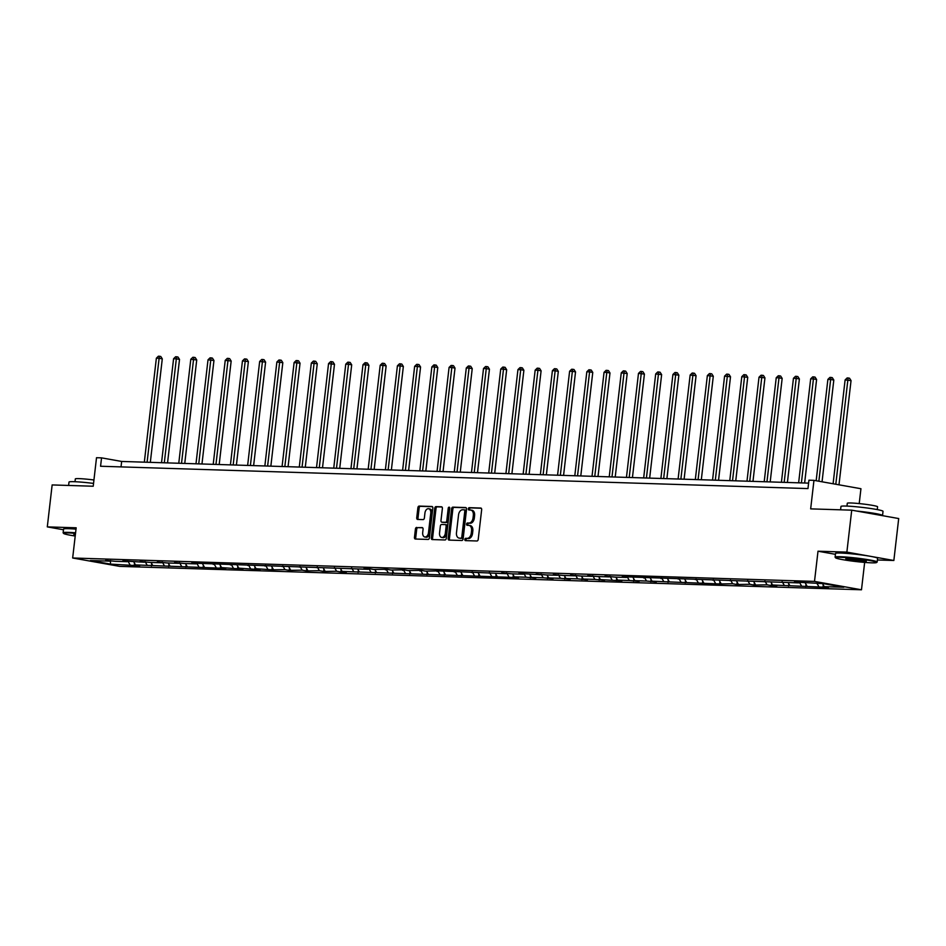 <?xml version="1.0" encoding="UTF-8"?>
<svg xmlns="http://www.w3.org/2000/svg" width="946" height="946" viewBox="0 0 946 946"><rect width="100%" height="100%" fill="white"/><g stroke="black" fill="none" stroke-linecap="round" stroke-linejoin="round"><path stroke-width="1.42" d="M464.817 539.433A1.159 0.757 -79.9 0 0 465.444 540.615L476.95 540.982A1.667 1.076 -79.9 0 0 478.227 539.362L481.656 509.717A1.667 1.076 -79.9 0 0 480.769 508.037L469.251 507.671A1.159 0.757 -79.9 0 0 468.98 509.977L470.469 510.024A5.321 3.453 -79.9 0 1 470.801 510.06A5.321 3.453 -79.9 0 1 473.331 515.404L473.047 517.876A5.321 3.453 -79.9 0 1 468.968 523.043L467.478 522.996A1.159 0.757 -79.9 0 0 467.218 525.302L468.708 525.349A5.321 3.453 -79.9 0 1 469.027 525.373A5.321 3.453 -79.9 0 1 471.557 530.718L471.274 533.189A5.321 3.453 -79.9 0 1 467.194 538.357L465.704 538.309A1.159 0.757 -79.9 0 0 464.817 539.433M469.973 525.574A5.321 3.453 -79.9 0 1 470.292 525.609A5.321 3.453 -79.9 0 1 472.834 530.954L472.539 533.426A5.321 3.453 -79.9 0 1 468.471 538.581L466.981 538.534A1.159 0.757 -79.9 0 0 466.319 540.639M481.242 508.239L470.517 507.896A1.159 0.757 -79.9 0 0 469.866 510.012M471.747 510.249A5.321 3.453 -79.9 0 1 472.066 510.284A5.321 3.453 -79.9 0 1 474.596 515.629L474.313 518.101A5.321 3.453 -79.9 0 1 470.245 523.268L468.755 523.221A1.159 0.757 -79.9 0 0 468.093 525.326M851.719 510.166L898.7 518.55L893.852 560.493L846.871 552.121L851.719 510.166L810.663 508.877L813.962 480.355L808.936 480.19L807.967 488.585L100.572 466.248L101.541 457.864L96.516 457.71L93.216 486.232L52.148 484.931L47.3 526.887L63.477 529.772M416.701 527.419A1.667 1.076 -79.9 0 0 415.424 529.039L414.466 537.352A1.667 1.076 -79.9 0 0 415.365 539.031L428.148 539.433A1.667 1.076 -79.9 0 0 429.413 537.825L432.842 508.179A1.667 1.076 -79.9 0 0 431.955 506.5L419.173 506.086A1.667 1.076 -79.9 0 0 417.896 507.706L416.737 517.758A1.667 1.076 -79.9 0 0 417.624 519.437L423.099 519.602A1.667 1.076 -79.9 0 0 424.376 517.994L424.943 513.016A4.446 2.885 -79.9 0 1 428.633 508.723A4.446 2.885 -79.9 0 1 430.749 513.193L428.491 532.716A4.446 2.885 -79.9 0 1 424.813 536.997A4.446 2.885 -79.9 0 1 422.696 532.527L423.063 529.275A1.667 1.076 -79.9 0 0 422.176 527.596L417.978 527.643A1.667 1.076 -79.9 0 0 416.701 529.263L415.732 537.576A1.667 1.076 -79.9 0 0 416.145 539.054M846.871 552.121L818.006 551.211L814.506 581.412L72.665 557.998L76.165 527.797L47.3 526.887M448.156 538.416A1.667 1.076 -79.9 0 0 449.054 540.095L461.837 540.497A1.667 1.076 -79.9 0 0 463.114 538.889L466.544 509.244A1.667 1.076 -79.9 0 0 465.645 507.564L452.862 507.151A1.667 1.076 -79.9 0 0 451.597 508.771L448.156 538.416L449.433 538.641A1.667 1.076 -79.9 0 0 449.847 540.119M444.987 539.965L432.204 539.563A1.667 1.076 -79.9 0 1 431.317 537.884L434.746 508.239A1.667 1.076 -79.9 0 1 436.023 506.618L441.486 506.796A1.667 1.076 -79.9 0 1 442.385 508.475L440.99 520.501A1.667 1.076 -79.9 0 0 441.888 522.18L445.519 522.298A1.667 1.076 -79.9 0 0 446.784 520.69L448.238 508.168A1.159 0.757 -79.9 0 1 449.752 508.215L446.264 538.357A1.667 1.076 -79.9 0 1 444.987 539.965M110.434 564.112L110.493 560.576L109.913 561.155L105.656 560.387L115.436 561.321L127.131 561.688L122.874 560.931L144.348 562.231L140.103 561.475L149.87 562.409L161.565 562.775L157.32 562.019L167.087 562.953L178.794 563.319L174.537 562.563L184.304 563.497L196.011 563.863L191.754 563.106L368.195 569.303L363.938 568.546L369.46 568.723L373.717 569.48L386.678 569.255L390.935 570.024L403.895 569.799L408.152 570.568L421.112 570.343L425.369 571.112L438.329 570.887L505.944 573.654L501.687 572.886L511.467 573.82L523.162 574.198L518.905 573.43L540.379 574.742L536.134 573.974L545.901 574.908L557.596 575.274L553.351 574.518L563.118 575.452L574.825 575.818L570.568 575.062L580.336 575.996L592.042 576.362L587.785 575.606L597.553 576.54L609.259 576.906L605.002 576.149L614.77 577.084L626.477 577.45L622.22 576.693L798.661 582.89L794.415 582.133L799.926 582.31L823.718 583.682L843.785 587.253L824.238 586.638L828.495 587.395L772.586 585.006L776.843 585.763L771.321 585.598L767.064 584.829L754.104 585.054L749.847 584.285L736.887 584.51L732.63 583.741L719.67 583.966L652.054 581.199L656.311 581.967L646.532 581.033L634.837 580.655L639.094 581.423L629.315 580.489L617.62 580.111L621.877 580.879L600.403 579.579L604.648 580.336L594.88 579.401L583.185 579.035L587.431 579.792L577.663 578.857L565.956 578.491L570.213 579.248L560.446 578.313L548.739 577.947L552.996 578.704L543.229 577.77L531.522 577.403L535.779 578.16L526.011 577.226L514.305 576.859L518.562 577.616L342.121 571.419L346.366 572.176L340.856 572.011L336.599 571.242L323.638 571.467L319.381 570.698L306.421 570.923L302.164 570.154L289.192 570.379L284.947 569.622L271.975 569.835L256.023 568.7L260.28 569.457L254.758 569.291L238.806 568.156L243.063 568.913L237.541 568.747L221.589 567.612L225.846 568.38L135.491 564.904L139.748 565.661L134.226 565.483L110.434 564.112L90.378 560.529L109.913 561.155M814.506 581.412L861.487 589.784L119.645 566.37L72.665 557.998M133.8 561.9L135.491 564.904M145.14 561.64L147.198 565.27M127.745 561.084L127.131 561.688M151.017 562.444L152.708 565.448M162.357 562.184L164.415 565.814M144.963 561.628L144.348 562.231M168.234 562.988L169.925 565.992M179.574 562.728L181.632 566.358M162.18 562.172L161.565 562.775M185.463 563.532L187.154 566.524M196.803 563.272L198.849 566.902M179.397 562.716L178.794 563.319M202.681 564.076L204.371 567.068M214.021 563.816L216.066 567.446M196.614 563.26L196.011 563.863M219.898 564.62L221.589 567.612M231.238 564.36L233.284 567.99M213.831 563.804L213.228 564.407M237.115 565.164L238.806 568.156M248.455 564.904L250.501 568.534M231.049 564.348L230.446 564.951M254.332 565.708L256.023 568.7M265.672 565.448L267.73 569.078M248.278 564.892L247.663 565.495M271.549 566.252L273.24 569.244M282.889 565.98L284.947 569.622M265.495 565.436L264.88 566.039M288.767 566.796L290.457 569.788M300.107 566.524L302.164 570.154M282.712 565.98L282.097 566.583M305.984 567.34L307.687 570.332M317.336 567.068L319.381 570.698M299.929 566.524L299.314 567.127M323.213 567.884L324.904 570.876M334.553 567.612L336.599 571.242M317.147 567.068L316.543 567.671M340.43 568.428L342.121 571.419M351.77 568.156L353.816 571.786M334.364 567.612L333.761 568.215M357.647 568.972L359.338 571.963M368.987 568.7L371.033 572.33M351.581 568.156L350.978 568.759M374.864 569.516L376.555 572.507M386.205 569.244L388.25 572.874M368.81 568.7L368.195 569.303M392.082 570.06L393.773 573.051M403.422 569.788L405.479 573.418M386.027 569.244L385.412 569.847M409.299 570.604L410.99 573.595M420.639 570.332L422.696 573.962M403.244 569.788L402.629 570.391M426.516 571.148L428.207 574.139M437.856 570.876L439.914 574.506M420.462 570.332L419.847 570.935M443.733 571.691L445.436 574.683M455.085 571.419L457.131 575.05M437.679 570.876L437.064 571.479M460.962 572.235L462.653 575.227M472.302 571.963L474.348 575.594M454.896 571.419L454.293 572.023M478.179 572.768L479.87 575.771M489.52 572.507L491.565 576.138M472.113 571.963L471.51 572.567M495.397 573.311L497.088 576.315M506.737 573.051L508.782 576.682M489.33 572.496L488.727 573.11M512.614 573.855L514.305 576.859M523.954 573.595L526.011 577.226M506.559 573.04L505.944 573.654M529.831 574.399L531.522 577.403M541.171 574.139L543.229 577.77M523.777 573.583L523.162 574.198M547.048 574.943L548.739 577.947M558.388 574.683L560.446 578.313M540.994 574.127L540.379 574.742M564.265 575.487L565.956 578.491M575.606 575.227L577.663 578.857M558.211 574.671L557.596 575.274M581.494 576.031L583.185 579.035M592.835 575.771L594.88 579.401M575.428 575.215L574.825 575.818M598.712 576.575L600.403 579.579M610.052 576.315L612.097 579.945M592.645 575.759L592.042 576.362M615.929 577.119L617.62 580.111M627.269 576.859L629.315 580.489M609.863 576.303L609.259 576.906M633.146 577.663L634.837 580.655M644.486 577.403L646.532 581.033M627.08 576.847L626.477 577.45M650.363 578.207L652.054 581.199M661.703 577.947L663.761 581.577M644.309 577.391L643.694 577.994M667.58 578.751L669.271 581.743M678.921 578.491L680.978 582.121M661.526 577.935L660.911 578.538M684.798 579.295L686.489 582.287M696.138 579.035L698.195 582.665M678.743 578.479L678.128 579.082M702.015 579.839L703.718 582.831M713.367 579.567L715.413 583.209M695.96 579.023L695.345 579.626M719.244 580.383L720.935 583.375M730.584 580.111L732.63 583.741M713.178 579.567L712.575 580.17M736.461 580.927L738.152 583.919M747.801 580.655L749.847 584.285M730.395 580.111L729.792 580.714M753.678 581.471L755.369 584.462M765.018 581.199L767.064 584.829M747.612 580.655L747.009 581.258M770.895 582.015L772.586 585.006M782.236 581.743L784.281 585.373M764.841 581.199L764.226 581.802M788.113 582.559L789.804 585.55M799.453 582.287L801.51 585.917M782.058 581.743L781.443 582.346M805.33 583.103L807.021 586.094M817.037 583.469L818.728 586.461M799.275 582.287L798.661 582.89M822.547 583.647L824.238 586.638M859.216 503.579L860.943 488.727L813.962 480.355M877.391 559.973L893.852 560.493M864.656 562.409L861.487 589.784M808.594 483.134L121.656 461.447L101.541 457.864M121.029 466.898L121.656 461.447M127.923 561.096L129.98 564.727M823.245 584.876L822.973 587.218M806.027 584.332L805.756 586.674M788.81 583.788L788.538 586.13M771.593 583.244L771.321 585.598M754.376 582.701L754.104 585.054M737.159 582.157L736.887 584.51M719.941 581.613L719.67 583.966M702.712 581.069L702.452 583.422M685.495 580.525L685.223 582.878M668.278 579.993L668.006 582.334M651.061 579.449L650.789 581.79M633.844 578.905L633.572 581.246M616.626 578.361L616.354 580.702M599.409 577.817L599.137 580.158M582.192 577.273L581.92 579.614M564.963 576.729L564.691 579.07M547.746 576.185L547.474 578.526M530.529 575.641L530.257 577.982M513.311 575.097L513.039 577.438M496.094 574.553L495.822 576.894M478.877 574.009L478.605 576.351M461.66 573.465L461.388 575.807M444.443 572.921L444.171 575.263M427.214 572.377L426.942 574.719M409.996 571.833L409.724 574.175M392.779 571.289L392.507 573.631M375.562 570.745L375.29 573.087M358.345 570.202L358.073 572.543M341.128 569.658L340.856 572.011M323.91 569.114L323.638 571.467M306.681 568.57L306.421 570.923M289.464 568.026L289.192 570.379M272.247 567.482L271.975 569.835M255.03 566.938L254.758 569.291M237.813 566.406L237.541 568.747M220.595 565.862L220.323 568.203M203.378 565.318L203.106 567.659M186.161 564.774L185.889 567.115M168.932 564.23L168.66 566.571M151.715 563.686L151.443 566.027M134.498 563.142L134.226 565.483M818.006 551.211L835.424 554.321M466.13 507.766L454.139 507.387A1.667 1.076 -79.9 0 0 452.862 508.995L449.433 538.641M460.915 538.156A1.159 0.757 -79.9 0 0 461.802 537.032L464.817 511.006A1.159 0.757 -79.9 0 0 464.19 509.823L462.618 509.776A5.321 3.453 -79.9 0 0 458.538 514.943L456.48 532.728A5.321 3.453 -79.9 0 0 459.023 538.073A5.321 3.453 -79.9 0 0 459.342 538.108L462.18 538.38A1.159 0.757 -79.9 0 0 463.079 537.257L461.802 537.032M464.332 509.847L465.456 510.06A1.159 0.757 -79.9 0 1 466.082 511.23L463.079 537.257M459.969 538.215A5.321 3.453 -79.9 0 0 460.288 538.298A5.321 3.453 -79.9 0 0 460.607 538.333L459.342 538.108M462.18 538.38L460.607 538.333M441.971 506.997L437.289 506.855A1.667 1.076 -79.9 0 0 436.011 508.463L432.582 538.108A1.667 1.076 -79.9 0 0 432.996 539.587M442.953 522.369A1.667 1.076 -79.9 0 0 443.154 522.405L446.784 522.523A1.667 1.076 -79.9 0 0 448.061 520.915L449.504 508.392L448.238 508.168M449.74 507.706A1.159 0.757 -79.9 0 0 449.504 508.392M439.547 532.976A4.446 2.885 -79.9 0 0 441.664 537.446A4.446 2.885 -79.9 0 0 445.341 533.166L446.134 526.283A1.667 1.076 -79.9 0 0 445.247 524.604L441.616 524.486A1.667 1.076 -79.9 0 0 440.339 526.106L439.547 532.976M441.664 537.446L442.941 537.671A4.446 2.885 -79.9 0 0 446.618 533.39L445.341 533.166M445.448 524.64L446.512 524.829A1.667 1.076 -79.9 0 1 447.411 526.508L446.618 533.39M422.649 527.797L417.978 527.643M424.813 536.997L426.078 537.222A4.446 2.885 -79.9 0 0 429.756 532.941L428.491 532.716M428.633 508.723L429.898 508.948A4.446 2.885 -79.9 0 1 432.015 513.418L429.756 532.941M432.428 506.701L420.438 506.323A1.667 1.076 -79.9 0 0 419.161 507.931L418.002 517.982A1.667 1.076 -79.9 0 0 418.416 519.46M838.984 484.813L851.045 380.588L845.109 379.937L833.095 483.761M835.803 484.246L847.864 380.02L848.243 377.986L849.508 378.211L851.045 380.588M845.109 379.937L847.143 377.951L848.243 377.986M871.562 562.835A20.658 1.478 -173.4 0 0 876.528 562.539A20.658 1.478 -173.4 0 0 864.029 559.606A20.658 1.478 -173.4 0 0 840.58 557.312A20.658 1.478 -173.4 0 0 835.59 557.809A20.658 1.478 -173.4 0 0 849.496 560.718A20.658 1.478 -173.4 0 0 871.562 562.835M835.59 557.809L835.141 557.241A21.167 1.514 6.6 0 1 835.105 557.135A21.167 1.514 6.6 0 1 840.261 556.733A21.167 1.514 6.6 0 1 863.58 558.991A21.167 1.514 6.6 0 1 877.167 561.995A21.167 1.514 6.6 0 1 877.096 562.101L876.528 562.539M863.816 561.451A10.335 0.745 6.6 0 1 852.098 560.292A10.335 0.745 6.6 0 1 845.842 558.826A10.335 0.745 6.6 0 1 848.326 558.684A10.335 0.745 6.6 0 1 859.358 559.736A10.335 0.745 6.6 0 1 866.311 561.203A10.335 0.745 6.6 0 1 863.816 561.451M846.765 558.684A9.827 0.71 -173.4 0 0 854.037 560.02A9.827 0.71 -173.4 0 0 863.497 560.872A9.827 0.71 -173.4 0 0 865.46 560.848M840.58 509.823L840.97 506.453A21.167 1.514 6.6 0 1 846.126 506.063A21.167 1.514 6.6 0 1 869.445 508.321A21.167 1.514 6.6 0 1 883.02 511.325L882.535 515.523A21.167 1.514 6.6 0 1 882.429 515.641M856.508 511.029A21.167 1.514 6.6 0 1 882.535 515.523M846.977 506.086L847.297 503.272A15.242 1.088 6.6 0 1 851.01 502.988A15.242 1.088 6.6 0 1 867.801 504.62A15.242 1.088 6.6 0 1 877.581 506.784L877.261 509.598M835.105 557.135L835.531 553.445A21.167 1.514 6.6 0 1 840.687 553.043A21.167 1.514 6.6 0 1 864.005 555.302A21.167 1.514 6.6 0 1 877.592 558.306L877.167 561.995M75.514 533.355A20.658 1.478 -173.4 0 0 68.609 532.941A20.658 1.478 -173.4 0 0 63.619 533.438A20.658 1.478 -173.4 0 0 75.207 536.027M63.619 533.438L63.169 532.882A21.167 1.514 6.6 0 1 63.134 532.764A21.167 1.514 6.6 0 1 68.289 532.373A21.167 1.514 6.6 0 1 75.585 532.823M75.325 535.081A10.335 0.745 6.6 0 1 73.871 534.466A10.335 0.745 6.6 0 1 75.408 534.301M74.781 534.313A9.827 0.71 -173.4 0 0 75.384 534.502M68.609 485.452L68.999 482.093A21.167 1.514 6.6 0 1 74.155 481.691A21.167 1.514 6.6 0 1 93.536 483.418M75.006 481.727L75.325 478.913A15.242 1.088 6.6 0 1 79.038 478.629A15.242 1.088 6.6 0 1 93.938 479.989M63.134 532.764L63.559 529.074A21.167 1.514 6.6 0 1 68.715 528.684A21.167 1.514 6.6 0 1 76.011 529.121M822.05 481.786L833.816 380.044L830.647 379.476L827.892 379.393L816.162 480.745M818.869 481.23L830.647 379.476L831.026 377.442L832.291 377.667L833.816 380.044M827.892 379.393L829.926 377.407L831.026 377.442M804.632 483.004L816.599 379.5L813.43 378.932L810.675 378.849L798.637 482.815M801.404 482.909L813.43 378.932L813.808 376.898L815.074 377.123L816.599 379.5M810.675 378.849L812.697 376.863L813.808 376.898M787.403 482.46L799.382 378.956L796.213 378.388L793.446 378.305L781.42 482.271M784.175 482.365L796.213 378.388L796.591 376.354L797.856 376.579L799.382 378.956M793.446 378.305L795.48 376.319L796.591 376.354M770.186 481.916L782.165 378.412L778.996 377.844L776.228 377.761L764.202 481.727M766.958 481.821L778.996 377.844L779.362 375.81L780.639 376.035L782.165 378.412M776.228 377.761L778.262 375.775L779.362 375.81M752.969 481.372L764.947 377.868L759.011 377.218L746.985 481.183M749.74 481.278L761.767 377.312L762.145 375.266L763.422 375.491L764.947 377.868M759.011 377.218L761.045 375.231L762.145 375.266M735.752 480.828L747.73 377.324L741.794 376.674L729.768 480.639M732.523 480.734L744.549 376.768L744.928 374.722L746.205 374.947L747.73 377.324M741.794 376.674L743.828 374.687L744.928 374.722M718.534 480.284L730.513 376.78L724.577 376.13L712.551 480.095M715.306 480.19L727.332 376.224L727.711 374.178L728.976 374.403L730.513 376.78M724.577 376.13L726.611 374.143L727.711 374.178M701.317 479.74L713.296 376.236L707.36 375.586L695.322 479.551M698.089 479.646L710.115 375.68L710.493 373.635L711.759 373.859L713.296 376.236M707.36 375.586L709.394 373.599L710.493 373.635M684.1 479.208L696.067 375.704L690.142 375.042L678.105 479.019M680.872 479.102L692.898 375.136L693.276 373.091L694.541 373.315L696.067 375.704M690.142 375.042L692.165 373.055L693.276 373.091M666.883 478.664L678.85 375.16L672.913 374.498L660.887 478.475M663.654 478.558L675.681 374.592L676.059 372.547L677.324 372.783L678.85 375.16M672.913 374.498L674.947 372.511L676.059 372.547M649.654 478.12L661.632 374.616L655.696 373.954L643.67 477.931M646.425 478.014L658.463 374.048L658.842 372.003L660.107 372.239L661.632 374.616M655.696 373.954L657.73 371.967L658.842 372.003M632.436 477.576L644.415 374.072L638.479 373.41L626.453 477.387M629.208 477.47L641.246 373.504L641.613 371.459L642.89 371.695L644.415 374.072M638.479 373.41L640.513 371.435L641.613 371.459M615.219 477.032L627.198 373.528L621.262 372.866L609.236 476.843M611.991 476.926L624.017 372.961L624.395 370.927L625.673 371.151L627.198 373.528M621.262 372.866L623.296 370.891L624.395 370.927M598.002 476.488L609.981 372.984L606.8 372.417L604.045 372.334L592.019 476.299M594.774 476.382L606.8 372.417L607.178 370.383L608.455 370.607L609.981 372.984M604.045 372.334L606.079 370.347L607.178 370.383M580.785 475.944L592.764 372.44L589.583 371.873L586.827 371.79L574.801 475.755M577.557 475.838L589.583 371.873L589.961 369.839L591.226 370.063L592.764 372.44M586.827 371.79L588.861 369.803L589.961 369.839M563.568 475.4L575.535 371.896L572.365 371.329L569.61 371.246L557.572 475.211M560.339 475.294L572.365 371.329L572.744 369.295L574.009 369.519L575.535 371.896M569.61 371.246L571.644 369.259L572.744 369.295M546.35 474.857L558.317 371.352L555.148 370.785L552.393 370.702L540.355 474.667M543.122 474.75L555.148 370.785L555.527 368.751L556.792 368.975L558.317 371.352M552.393 370.702L554.415 368.715L555.527 368.751M529.121 474.313L541.1 370.808L537.931 370.241L535.164 370.158L523.138 474.123M525.905 474.206L537.931 370.241L538.309 368.207L539.575 368.432L541.1 370.808M535.164 370.158L537.198 368.171L538.309 368.207M511.904 473.769L523.883 370.264L520.714 369.697L517.947 369.614L505.921 473.579M508.676 473.662L520.714 369.697L521.092 367.663L522.358 367.888L523.883 370.264M517.947 369.614L519.981 367.627L521.092 367.663M494.687 473.225L506.666 369.72L503.497 369.153L500.73 369.07L488.704 473.035M491.459 473.118L503.497 369.153L503.863 367.119L505.14 367.344L506.666 369.72M500.73 369.07L502.764 367.083L503.863 367.119M477.47 472.681L489.449 369.177L486.268 368.609L483.512 368.526L471.486 472.492M474.242 472.574L486.268 368.609L486.646 366.575L487.923 366.8L489.449 369.177M483.512 368.526L485.546 366.54L486.646 366.575M460.253 472.137L472.231 368.633L469.05 368.065L466.295 367.982L454.269 471.948M457.024 472.03L469.05 368.065L469.429 366.031L470.706 366.256L472.231 368.633M466.295 367.982L468.329 365.996L469.429 366.031M443.035 471.593L455.014 368.089L451.833 367.521L449.078 367.438L437.052 471.404M439.807 471.486L451.833 367.521L452.212 365.487L453.477 365.712L455.014 368.089M449.078 367.438L451.112 365.452L452.212 365.487M425.818 471.049L437.785 367.545L434.616 366.977L431.861 366.894L419.823 470.86M422.59 470.954L434.616 366.977L434.994 364.943L436.26 365.168L437.785 367.545M431.861 366.894L433.895 364.908L434.994 364.943M408.601 470.505L420.568 367.001L417.399 366.433L414.644 366.35L402.606 470.316M405.373 470.41L417.399 366.433L417.777 364.399L419.043 364.624L420.568 367.001M414.644 366.35L416.666 364.364L417.777 364.399M391.372 469.961L403.351 366.457L400.182 365.889L397.415 365.806L385.389 469.772M388.144 469.866L400.182 365.889L400.56 363.855L401.825 364.08L403.351 366.457M397.415 365.806L399.449 363.82L400.56 363.855M374.155 469.417L386.134 365.913L382.964 365.345L380.197 365.262L368.171 469.228M370.927 469.322L382.964 365.345L383.343 363.311L384.608 363.536L386.134 365.913M380.197 365.262L382.231 363.276L383.343 363.311M356.938 468.873L368.916 365.369L365.747 364.801L362.98 364.718L350.954 468.684M353.709 468.778L365.747 364.801L366.114 362.767L367.391 362.992L368.916 365.369M362.98 364.718L365.014 362.732L366.114 362.767M339.72 468.329L351.699 364.825L348.518 364.257L345.763 364.175L333.737 468.14M336.492 468.235L348.518 364.257L348.897 362.223L350.174 362.448L351.699 364.825M345.763 364.175L347.797 362.188L348.897 362.223M322.503 467.785L334.482 364.281L328.546 363.631L316.52 467.596M319.275 467.691L331.301 363.725L331.679 361.679L332.945 361.904L334.482 364.281M328.546 363.631L330.58 361.644L331.679 361.679M305.286 467.241L317.265 363.737L311.329 363.087L299.291 467.052M302.058 467.147L314.084 363.181L314.462 361.135L315.728 361.36L317.265 363.737M311.329 363.087L313.363 361.1L314.462 361.135M288.069 466.697L300.036 363.193L294.111 362.543L282.074 466.508M284.841 466.603L296.867 362.637L297.245 360.592L298.51 360.816L300.036 363.193M294.111 362.543L296.145 360.556L297.245 360.592M270.852 466.153L282.819 362.649L276.882 361.999L264.856 465.964M267.623 466.059L279.649 362.093L280.028 360.048L281.293 360.272L282.819 362.649M276.882 361.999L278.916 360.012L280.028 360.048M253.623 465.621L265.601 362.117L259.665 361.455L247.639 465.432M250.394 465.515L262.432 361.549L262.811 359.504L264.076 359.728L265.601 362.117M259.665 361.455L261.699 359.468L262.811 359.504M236.405 465.077L248.384 361.573L242.448 360.911L230.422 464.888M233.177 464.971L245.215 361.005L245.582 358.96L246.859 359.196L248.384 361.573M242.448 360.911L244.482 358.924L245.582 358.96M219.188 464.533L231.167 361.029L225.231 360.367L213.205 464.344M215.96 464.427L227.986 360.461L228.364 358.416L229.642 358.652L231.167 361.029M225.231 360.367L227.265 358.38L228.364 358.416M201.971 463.989L213.95 360.485L208.014 359.823L195.988 463.8M198.743 463.883L210.769 359.918L211.147 357.872L212.424 358.108L213.95 360.485M208.014 359.823L210.047 357.848L211.147 357.872M184.754 463.445L196.733 359.941L190.796 359.279L178.77 463.256M181.526 463.339L193.552 359.374L193.93 357.34L195.195 357.564L196.733 359.941M190.796 359.279L192.83 357.304L193.93 357.34M167.537 462.901L179.515 359.397L176.334 358.83L173.579 358.747L161.541 462.712M164.308 462.795L176.334 358.83L176.713 356.796L177.978 357.02L179.515 359.397M173.579 358.747L175.613 356.76L176.713 356.796M150.319 462.358L162.286 358.853L159.117 358.286L156.362 358.203L144.324 462.168M147.091 462.251L159.117 358.286L159.496 356.252L160.761 356.476L162.286 358.853M156.362 358.203L158.384 356.216L159.496 356.252M468.471 538.581L467.194 538.357M472.539 533.426L471.274 533.189M472.834 530.954L471.557 530.718M468.755 523.221L467.478 522.996M470.245 523.268L468.968 523.043M474.313 518.101L473.047 517.876M474.596 515.629L473.331 515.404M470.517 507.896L469.251 507.671M466.981 538.534L465.704 538.309M452.862 508.995L451.597 508.771M454.139 507.387L452.862 507.151M466.082 511.23L464.817 511.006M432.582 538.108L431.317 537.884M436.011 508.463L434.746 508.239M437.289 506.855L436.023 506.618M443.154 522.405L441.888 522.18M446.784 522.523L445.519 522.298M448.061 520.915L446.784 520.69M447.411 526.508L446.134 526.283M432.015 513.418L430.749 513.193M418.002 517.982L416.737 517.758M419.161 507.931L417.896 507.706M420.438 506.323L419.173 506.086M415.732 537.576L414.466 537.352M416.701 529.263L415.424 529.039M470.292 525.609L469.027 525.373M472.066 510.284L470.801 510.06M465.527 510.06L464.261 509.835M460.288 538.298L459.023 538.073M443.047 522.393L441.782 522.168M446.618 524.841L445.353 524.616"/></g></svg>
